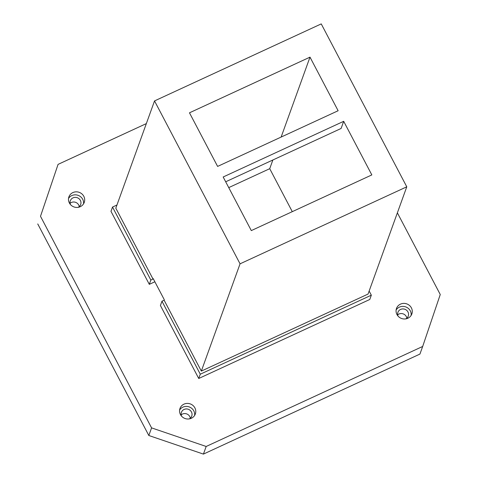 <?xml version="1.0" encoding="UTF-8"?>
<svg xmlns="http://www.w3.org/2000/svg" width="478" height="478" viewBox="0 0 478 478"><rect width="100%" height="100%" fill="white"/><g stroke="black" fill="none" stroke-linecap="round" stroke-linejoin="round"><path stroke-width="0.72" d="M183.958 404.161A8.156 7.756 -160.1 0 1 192.975 405.481A8.156 7.756 -160.1 0 1 195.335 413.978A8.156 7.756 -160.1 0 1 191.367 418.262A8.156 7.756 -160.1 0 1 182.351 416.941A8.156 7.756 -160.1 0 1 179.991 408.439A8.156 7.756 -160.1 0 1 183.958 404.161M179.614 410.005A8.156 7.756 -160.1 0 1 182.877 407.16A8.156 7.756 -160.1 0 1 191.224 407.967A8.156 7.756 -160.1 0 1 194.63 415.424M181.556 416.153A5.503 5.234 -160.1 0 1 190.16 410.345A5.503 5.234 -160.1 0 1 189.204 418.913M190.316 418.178A5.503 5.234 19.9 0 0 181.174 414.874M400.468 304.139A8.156 7.756 -160.1 0 1 409.479 305.46A8.156 7.756 -160.1 0 1 411.845 313.962A8.156 7.756 -160.1 0 1 407.871 318.24A8.156 7.756 -160.1 0 1 398.861 316.92A8.156 7.756 -160.1 0 1 396.495 308.418A8.156 7.756 -160.1 0 1 400.468 304.139M396.119 309.983A8.156 7.756 -160.1 0 1 399.381 307.139A8.156 7.756 -160.1 0 1 407.734 307.946A8.156 7.756 -160.1 0 1 411.134 315.402M398.06 316.131A5.503 5.234 -160.1 0 1 406.67 310.33A5.503 5.234 -160.1 0 1 405.714 318.892M406.82 318.157A5.503 5.234 19.9 0 0 397.678 314.853M72.883 192.586A8.156 7.756 -160.1 0 1 81.893 193.907A8.156 7.756 -160.1 0 1 84.253 202.409A8.156 7.756 -160.1 0 1 80.286 206.687A8.156 7.756 -160.1 0 1 71.276 205.367A8.156 7.756 -160.1 0 1 68.91 196.87A8.156 7.756 -160.1 0 1 72.883 192.586M68.533 198.43A8.156 7.756 -160.1 0 1 71.796 195.586A8.156 7.756 -160.1 0 1 80.149 196.392A8.156 7.756 -160.1 0 1 83.548 203.849M70.475 204.578A5.503 5.234 -160.1 0 1 79.085 198.776A5.503 5.234 -160.1 0 1 78.129 207.338M79.234 206.604A5.503 5.234 19.9 0 0 70.093 203.299M154.866 281.775L149.303 284.344L150.851 280.054L153.014 279.05L153.187 278.578L164.295 299.736L164.121 300.208L161.958 301.212L160.411 305.502L198.734 378.492L369.775 299.479L371.322 295.189L369.141 291.036M217.609 166.416L189.473 112.814L309.995 57.139L338.131 110.735L217.609 166.416M251.303 230.593L223.166 176.991L343.688 121.316L371.83 174.912L251.303 230.593M161.958 301.212L200.282 374.202L198.734 378.492M149.303 284.344L110.98 211.348L112.527 207.058L150.851 280.054M153.014 279.05L115.807 208.175L154.531 100.918L240.058 263.826L201.334 371.089L164.121 300.208M201.334 371.089L368.048 294.072L406.772 186.808L321.24 23.9L154.531 100.918M200.282 374.202L371.322 295.189M112.527 207.058L116.943 205.02M225.682 181.789L341.107 128.463L343.688 121.316M292.285 211.658L269.723 168.686L228.741 187.615M309.995 57.139L281.136 137.067M272.86 159.993L269.723 168.686M40.499 216.307L58.071 164.378L40.499 216.307L151.58 427.882L206.173 446.47L422.683 346.454L440.256 294.52L397.373 212.841M58.071 164.378L146.34 123.599M206.173 446.47L203.419 454.1L148.825 435.506L151.58 427.882M203.419 454.1L419.929 354.079L422.683 346.454M148.825 435.506L37.744 223.937M240.058 263.826L406.772 186.808"/></g></svg>
